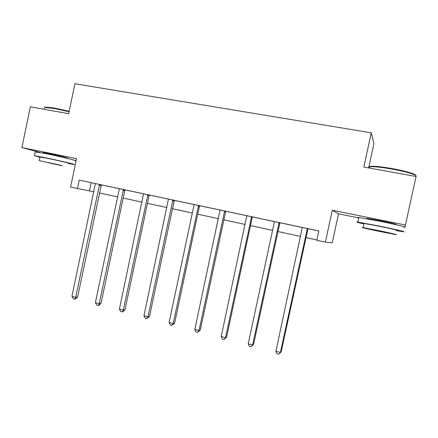 <?xml version="1.0" encoding="UTF-8"?>
<svg xmlns="http://www.w3.org/2000/svg" width="438" height="438" viewBox="0 0 438 438"><rect width="100%" height="100%" fill="white"/><g stroke="black" fill="none" stroke-linecap="round" stroke-linejoin="round"><path stroke-width="0.66" d="M44.408 153.201L42.88 152.583L48.903 153.661C57.975 155.485 70.255 158.457 67.348 158.118L65.766 157.888M369.179 218.628L369.064 219.159C366.611 218.529 366.048 218.272 367.367 218.387L380.929 220.796C390.849 222.794 398.783 224.771 395.437 224.398L393.587 224.152M404.285 227.174L404.975 227.152M404.98 227.119L405.457 225.012L332.283 210.24L325.39 242.159L332.239 242.816L338.503 213.832L358.733 217.932C357.326 217.5 357.353 217.352 358.832 217.494L380.48 221.371C396.527 224.606 409.212 227.76 403.831 227.136M325.39 242.159L316.778 240.298L318.798 230.946L79.201 180.138L77.449 188.521L70.584 187.037L76.53 158.605L21.9 147.579L30.364 106.79L68.662 113.716L74.914 83.74L371.243 132.823L363.825 167.07L416.029 176.503L405.457 225.012M21.9 147.579L40.192 152.501M74.405 160.248L76.113 160.593M368.84 167.026L373.91 143.637L371.243 132.823M126.845 190.267L117.444 188.269L119.152 188.636L119.191 189.55L95.402 302.647L99.212 303.671L101.03 303.342L124.731 190.727L125.12 189.895L126.845 190.267M174.308 200.336L149.418 195.074M224.738 211.023L199.766 205.75M279.92 222.734L272.222 221.091L274.21 221.524L274.243 222.499L248.22 343.814L252.606 344.996L253.564 344.372L279.926 222.728M79.201 180.138L119.174 188.658M125.109 189.917L151.198 195.43L149.429 195.058L149.04 195.89L124.994 309.786L123.297 310.159L119.404 309.108L143.511 193.799M174.302 200.352L193.935 204.513M225.844 211.28L254.5 217.341L252.562 216.93L252.135 217.801L226.61 337.123L225.493 337.687L221.206 336.537L246.802 215.699M252.551 216.947L274.215 221.54M279.909 222.75L307.963 228.68M307.952 228.696L318.787 230.996M201.628 206.128L192.085 204.097L193.935 204.497L193.957 205.438L169.101 322.499L173.185 323.6L174.603 323.135L199.367 206.588L199.783 205.729L201.628 206.128M77.449 188.521L93.874 191.74M99.453 192.95L117.647 196.881M123.188 198.08L141.972 202.137M147.469 203.325L166.862 207.519M172.315 208.696L192.348 213.027M197.752 214.198L218.442 218.666M223.796 219.827L245.171 224.448M250.47 225.592L272.556 230.366M277.796 231.499L300.621 236.432M305.801 237.549L316.855 239.942M91.137 182.712L89.445 190.787M332.283 210.24L338.503 213.832M307.35 228.543L280.402 352.48L275.902 351.271L302.302 227.47M307.963 228.674L281.185 351.802L278.782 354.26L276.986 353.778L275.902 351.271M281.185 351.802L278.782 354.26M369.667 167.475C368.763 166.796 369.316 166.391 371.336 166.27C375.536 166.128 382.412 166.894 391.977 168.559C404.926 170.847 416.368 174.198 415.657 175.414M415.618 176.432C419.1 175.572 406.793 171.696 391.846 169.057C382.04 167.349 374.994 166.56 370.701 166.697L369.82 166.774C368.413 166.977 368.188 167.398 369.163 168.033M396.374 230.623L402.84 231.691C408.2 232.419 395.492 229.353 379.45 226.085L357.841 222.066C355.333 221.792 357.364 222.422 363.929 223.944M363.989 223.659C362.971 223.358 362.987 223.276 364.044 223.407L379.647 226.309C391.118 228.647 400.277 230.853 396.434 230.333M379.708 231.478L395.525 234.522C399.352 235.107 390.176 232.961 378.717 230.602L363.135 227.607C359.379 227.037 368.637 229.194 379.708 231.478M378.897 230.766L368.834 228.828L379.538 231.324L389.7 233.284L378.897 230.766M69.073 111.739L54.208 108.465L44.457 107.414L45.47 107.014L54.553 108.076L69.166 111.301M68.186 163.456L73.666 164.425C78.364 165.088 58.687 160.45 44.003 157.466L34.427 155.676L39.907 157.297M74.482 160.538C79.19 161.118 59.535 156.366 44.846 153.415L35.204 151.931M39.957 157.061L46.915 158.217C57.4 160.352 71.586 163.686 68.235 163.221M60.417 165.438L39.228 160.576L60.417 165.438M48.766 162.564L62.503 165.712L48.766 162.564M44.074 109.27L44.293 108.224M279.132 222.559L252.606 344.996L251.084 346.776L249.331 346.299L248.22 343.814M253.564 344.372L251.084 346.776M251.604 216.722L225.493 337.687L224.053 339.466L222.34 339.001L221.206 336.537M226.61 337.123L224.053 339.466M224.584 211.258L199.022 330.559L194.839 329.431L220.051 210.026M225.696 211.499L200.297 330.044L199.022 330.559L197.669 332.332L196 331.878L194.839 329.431M200.297 330.044L197.669 332.332M198.513 205.46L173.185 323.6L171.91 325.368L170.283 324.925L169.101 322.499M174.603 323.135L171.91 325.368M172.9 200.029L147.951 316.8L143.96 315.727L168.427 199.082M174.313 200.33L149.511 316.384L147.951 316.8L146.752 318.568L145.164 318.136L143.96 315.727M149.511 316.384L146.752 318.568M147.885 194.724L123.297 310.159L122.18 311.922L120.62 311.5L119.404 309.108M124.994 309.786L122.859 311.768L122.18 311.922M123.439 189.539L99.212 303.671L98.161 305.428L96.645 305.018L95.402 302.647M101.03 303.342L98.895 305.291L98.161 305.428M99.552 184.475L75.67 297.331L71.947 296.329L95.38 183.588M101.359 184.858L77.608 297.041L75.67 297.331L74.69 299.083L73.201 298.678L71.947 296.329M77.608 297.041L75.467 298.962L74.69 299.083M307.186 228.789L307.794 228.921M306.907 229.441L307.52 229.572M278.973 222.8L279.762 222.975M278.699 223.446L279.488 223.615M251.445 216.958L252.403 217.166M251.177 217.598L252.135 217.801M224.322 211.888L225.439 212.129M198.359 205.696L199.624 205.969M198.102 206.32L199.367 206.588M172.753 200.259L174.16 200.566M172.495 200.878L173.908 201.179M147.737 194.954L149.287 195.288M147.491 195.562L149.04 195.89M123.297 189.769L124.978 190.13M123.056 190.371L124.731 190.727M99.41 184.699L101.216 185.088M99.174 185.296L100.975 185.679M395.437 224.398L395.503 224.114M369.535 168.099L369.82 166.774M364.044 223.407L363.135 227.607M357.841 222.066L358.832 217.494M371.336 166.27L370.701 166.697M44.38 153.322L44.484 152.824M39.989 156.919L39.228 160.576M34.427 155.676L35.254 151.685M45.47 107.014L44.9 107.37"/></g></svg>
